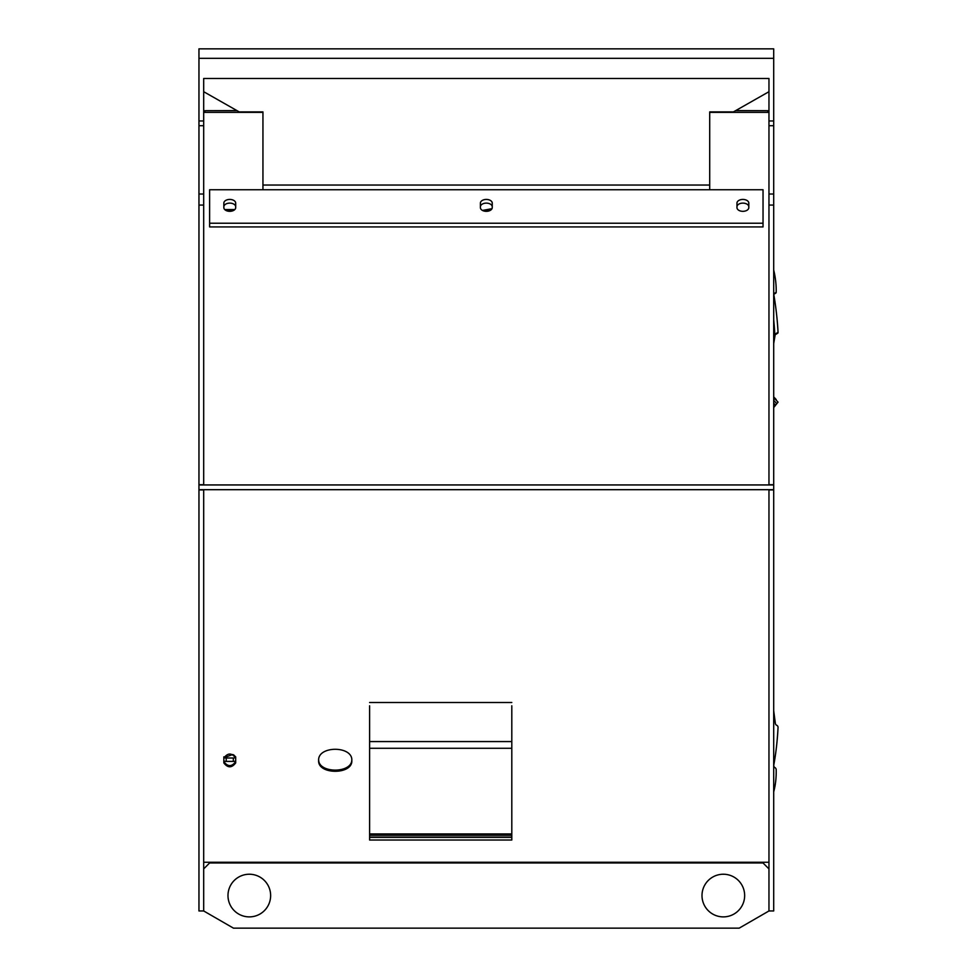 <?xml version="1.0" encoding="UTF-8"?>
<svg xmlns="http://www.w3.org/2000/svg" width="977" height="977" viewBox="0 0 977 977"><rect width="100%" height="100%" fill="white"/><g stroke="black" fill="none" stroke-linecap="round" stroke-linejoin="round"><path stroke-width="1.47" d="M198.954 489.917L203.692 489.917L203.692 910.955L198.954 910.955L198.954 489.685L773.699 489.685L773.699 58.327L198.954 58.327L198.954 120.965L203.692 120.965L203.692 484.946M198.954 489.685L198.954 484.702L203.692 484.702M198.954 120.965L198.954 484.702M198.954 58.327L198.954 48.85L773.699 48.85L773.699 58.327M768.96 484.946L768.96 78.478L203.692 78.478L203.692 120.965M203.692 92.534L203.692 91.704L239.243 111.903L262.947 111.903L262.947 189.746L209.615 189.746L209.615 226.92L763.037 226.92L763.037 223.232L209.615 223.232M203.692 78.478L203.692 91.704M768.96 489.685L768.96 910.955L773.699 910.955L773.699 489.685M768.96 78.478L768.96 92.534M768.96 91.704L733.409 111.903L709.705 111.903L709.705 185.044L262.947 185.044M198.954 484.946L773.699 484.946M768.96 868.895L763.037 862.972L209.615 862.972L203.692 868.895M198.954 910.955L203.704 910.967L233.466 928.15L739.186 928.15L768.96 910.967L773.699 910.955M227.983 895.567A21.335 21.335 0 0 0 259.98 914.032A21.335 21.335 0 0 0 259.98 877.09A21.335 21.335 0 0 0 227.983 895.567M701.999 895.567A21.335 21.335 0 0 0 733.996 914.032A21.335 21.335 0 0 0 733.996 877.09A21.335 21.335 0 0 0 701.999 895.567M768.96 489.917L773.699 489.917M768.96 484.702L773.699 484.702M763.037 223.232L763.037 189.746L709.705 189.746L709.705 185.044M748.809 207.6L748.809 203.143A5.923 3.713 180 0 0 742.886 199.43A5.923 3.713 180 0 0 736.963 203.143L736.963 207.6A5.923 3.713 180 0 0 742.886 211.325A5.923 3.713 180 0 0 748.809 207.6M223.843 203.143A5.923 3.713 180 0 1 229.766 199.43A5.923 3.713 180 0 1 235.689 203.143L235.689 207.6A5.923 3.713 180 0 1 229.766 211.325A5.923 3.713 180 0 1 223.843 207.6L223.843 203.143M480.403 203.143A5.923 3.713 180 0 1 486.326 199.43A5.923 3.713 180 0 1 492.249 203.143L492.249 207.6A5.923 3.713 180 0 1 486.326 211.325A5.923 3.713 180 0 1 480.403 207.6L480.403 203.143M736.963 206.831A5.923 3.713 180 0 1 742.886 203.118A5.923 3.713 180 0 1 748.809 206.831M223.843 206.831A5.923 3.713 180 0 1 229.766 203.118A5.923 3.713 180 0 1 235.689 206.831M480.403 206.831A5.923 3.713 180 0 1 486.326 203.118A5.923 3.713 180 0 1 492.249 206.831M351.818 760.509C352.856 745.561 317.61 745.549 318.636 760.509C317.61 774.871 352.856 774.871 351.818 760.509M234.785 209.579L224.747 209.579M235.628 757.468L235.665 757.663A5.923 4.116 180 0 1 233.32 758.005L226.212 758.005A5.923 4.116 180 0 1 223.867 757.663L232.807 754.513M233.393 754.794L234.26 755.368M234.981 756.113L235.372 756.723M491.993 208.687L482.479 210.434M223.843 758.054C227.788 752.73 231.744 752.73 235.689 758.054L235.689 762.927C231.744 768.069 227.788 768.069 223.843 762.927L223.843 756.845M351.805 759.898C351.781 773.515 318.685 773.515 318.661 759.898M225.467 210.165L234.065 210.165M483.139 210.739L491.346 209.579M235.689 758.054L235.689 756.845M235.689 761.718C231.744 766.86 227.788 766.86 223.843 761.718M203.692 112.367L262.947 112.367L204.877 112.367L204.877 110.694L237.13 110.694M236.947 110.596L204.877 110.694M735.522 110.694L767.775 110.694L735.705 110.596M768.96 112.367L709.705 112.367L767.775 112.367L767.775 110.694M369.599 837.362L511.801 837.362L511.801 840.025L369.599 840.025L369.599 705.785M511.801 837.362L511.801 705.785M369.599 702.5L511.801 702.5M223.843 761.071A5.923 4.116 180 0 0 226.212 761.413L233.32 761.413A5.923 4.116 180 0 0 235.689 761.071M773.699 398.323A300.061 18.123 136.6 0 1 774.798 398.689L773.699 399.874M773.699 396.882L776.104 399.434A79.491 4.8 136.6 0 1 776.178 399.947L776.092 400.069M778.046 402.133L774.798 398.689L778.046 402.133L773.699 407.592M773.699 269.945A79.491 47.531 58.8 0 1 776.178 292.331A1.759 1.05 58.8 0 1 775.799 293.112L773.699 294.382M773.784 294.321A300.061 179.402 58.8 0 1 778.046 332.327A1.759 1.05 58.8 0 1 777.68 333.23L774.431 335.196A1.759 1.05 58.8 0 1 773.699 335.221M775.176 334.745L773.699 343.623M773.699 791.846A79.491 52.331 65.7 0 0 776.178 769.656A1.759 1.16 65.7 0 0 775.164 767.751L774.749 767.47A1.759 1.16 -114.3 0 1 773.772 765.199A300.061 197.537 65.7 0 0 778.046 727.486A1.759 1.16 65.7 0 0 776.703 725.264A1.759 1.16 -114.3 0 1 775.359 723.407L773.699 710.731M773.699 319.797A300.061 179.402 58.8 0 1 774.798 334.293A1.759 1.05 58.8 0 1 774.431 335.196M198.954 205.072L203.692 205.072M198.954 194.02L203.692 194.02M198.954 125.703L203.692 125.703M768.96 120.965L773.699 120.965M768.96 125.703L773.699 125.703M768.96 205.072L773.699 205.072M768.96 194.02L773.699 194.02M709.705 189.746L262.947 189.746M369.599 837.13L511.801 837.13M369.599 833.955L511.801 833.955M369.599 748.272L511.801 748.272M369.599 741.567L511.801 741.567M233.32 758.005L233.32 761.413M226.212 758.005L226.212 761.413M773.699 403.159L775.359 404.93M773.699 400.387L776.703 403.55M773.699 397.334L776.178 399.947M773.699 293.833L776.178 292.331M774.798 334.293L778.046 332.327M203.692 862.264L768.96 862.264M511.801 835.286L369.599 835.286"/></g></svg>
